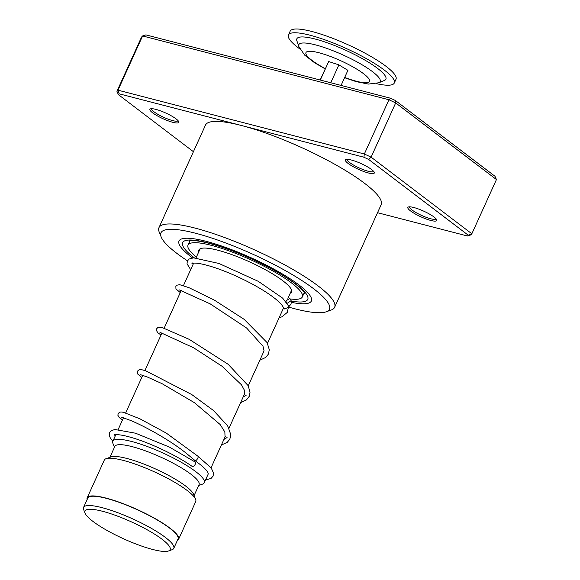 <?xml version="1.0" encoding="UTF-8"?>
<svg xmlns="http://www.w3.org/2000/svg" width="580" height="580" viewBox="0 0 580 580"><rect width="100%" height="100%" fill="white"/><g stroke="black" fill="none" stroke-linecap="round" stroke-linejoin="round"><path stroke-width="0.87" d="M113.296 533.817A46.762 9.323 -155.6 0 0 168.454 551A46.762 9.323 -155.6 0 0 141.796 526.901A46.762 9.323 -155.6 0 0 85.064 513.169A46.762 9.323 -155.6 0 0 113.296 533.817M168.454 551L172.006 549.746A49.539 9.874 -155.6 0 0 173.782 548.346A49.539 9.874 -155.6 0 0 143.76 524.226A49.539 9.874 -155.6 0 0 83.556 507.42A49.539 9.874 -155.6 0 0 83.665 509.675L85.064 513.169M173.782 548.346L178.002 539.038A49.539 9.874 -155.6 0 0 147.987 514.909A49.539 9.874 -155.6 0 0 87.776 498.104L83.556 507.42M198.672 485.482L202.478 484.14A50.199 10.005 -155.6 0 0 204.276 482.72A50.199 10.005 -155.6 0 0 173.855 458.272A50.199 10.005 -155.6 0 0 112.846 441.25A50.199 10.005 -155.6 0 0 112.962 443.533L114.456 447.282M194.104 495.545L199.063 484.619A46.233 9.215 -155.6 0 0 171.042 462.108A46.233 9.215 -155.6 0 0 114.847 446.419L109.896 457.345M177.335 540.509A50.199 10.005 -155.6 0 0 178.604 539.306L195.721 501.584A50.199 10.005 -155.6 0 0 195.605 499.293L193.604 494.305A46.233 9.215 -155.6 0 0 165.699 473.896A46.233 9.215 -155.6 0 0 111.157 456.902L106.089 458.686A50.199 10.005 -155.6 0 0 104.291 460.107L87.174 497.836A50.199 10.005 -155.6 0 0 87.109 499.583M195.605 499.293A50.199 10.005 -155.6 0 0 165.3 477.137A50.199 10.005 -155.6 0 0 106.089 458.686M178.604 539.306A50.199 10.005 -155.6 0 0 148.19 514.859A50.199 10.005 -155.6 0 0 87.174 497.836M346.013 50.402A48.88 9.744 24.4 0 1 384.373 80.475L378.798 82.773A44.674 8.91 24.4 0 0 343.73 55.281A44.674 8.91 24.4 0 0 298.816 46.494L296.873 40.788A48.88 9.744 24.4 0 1 346.013 50.402M299.918 49.017A58.123 11.585 24.4 0 1 288.434 34.981A58.123 11.585 24.4 0 1 346.891 48.778A58.123 11.585 24.4 0 1 394.298 83.005A58.123 11.585 24.4 0 1 376.173 83.614M288.434 34.981L290.145 31.211A58.123 11.585 24.4 0 1 348.602 45.008A58.123 11.585 24.4 0 1 396.01 79.235L394.298 83.005M341.069 85.434L347.92 70.332L338.887 64.866L328.693 61.545L320.131 80.011M330.767 82.766L338.887 64.866M320.298 80.055L328.693 61.545M198.802 251.756A50.859 10.143 24.4 0 1 198.875 250.002A50.859 10.143 24.4 0 1 260.688 267.25A50.859 10.143 24.4 0 1 291.508 292.023A50.859 10.143 24.4 0 1 290.232 293.233M196.374 257.107A62.749 12.506 24.4 0 1 188.043 245.086A62.749 12.506 24.4 0 1 264.313 266.372A62.749 12.506 24.4 0 1 302.332 296.931A62.749 12.506 24.4 0 1 290.37 298.961M410.56 210.939A15.848 3.161 24.4 0 1 408.429 206.98A15.848 3.161 24.4 0 1 419.891 209.532A15.848 3.161 24.4 0 1 434.028 217.014A15.848 3.161 24.4 0 1 436.697 219.805A15.848 3.161 24.4 0 1 427.554 219.472A15.848 3.161 24.4 0 1 410.56 210.939M409.582 206.821A14.529 2.9 -155.6 0 0 412.075 210.011A14.529 2.9 -155.6 0 0 426.286 217.355A14.529 2.9 -155.6 0 0 436.051 218.827M348.13 163.451A15.848 3.161 24.4 0 1 345.992 159.493A15.848 3.161 24.4 0 1 357.461 162.045A15.848 3.161 24.4 0 1 371.591 169.527A15.848 3.161 24.4 0 1 374.26 172.318A15.848 3.161 24.4 0 1 365.117 171.984A15.848 3.161 24.4 0 1 348.13 163.451M347.152 159.333A14.529 2.9 -155.6 0 0 349.638 162.523A14.529 2.9 -155.6 0 0 363.856 169.86A14.529 2.9 -155.6 0 0 373.614 171.339M152.612 112.81A15.848 3.161 24.4 0 1 150.474 108.851A15.848 3.161 24.4 0 1 161.943 111.403A15.848 3.161 24.4 0 1 176.073 118.885A15.848 3.161 24.4 0 1 178.742 121.677A15.848 3.161 24.4 0 1 169.599 121.343A15.848 3.161 24.4 0 1 152.612 112.81M151.626 108.692A14.529 2.9 -155.6 0 0 154.12 111.882A14.529 2.9 -155.6 0 0 168.338 119.226A14.529 2.9 -155.6 0 0 178.096 120.698M288.564 307.059A92.466 18.437 -155.6 0 0 326.09 311.83A92.466 18.437 -155.6 0 0 313.62 288.731A92.466 18.437 -155.6 0 0 214.513 238.967A92.466 18.437 -155.6 0 0 161.189 237.024A92.466 18.437 -155.6 0 0 176.755 253.286A92.466 18.437 -155.6 0 0 187.47 260.804M193.038 264.349A92.466 18.437 -155.6 0 0 193.082 264.371L192.4 263.334M161.189 237.024L159.196 232.029A96.432 19.227 24.4 0 1 158.971 227.636A96.432 19.227 24.4 0 1 223.373 237.082A96.432 19.227 24.4 0 1 318.159 285.954A96.432 19.227 24.4 0 1 334.617 307.313A96.432 19.227 24.4 0 1 331.158 310.039L326.09 311.83M298.954 284.932A72.652 14.486 -155.6 0 0 227.548 248.117A72.652 14.486 -155.6 0 0 179.024 240.997A72.652 14.486 -155.6 0 0 191.422 257.085A72.652 14.486 -155.6 0 0 192.553 257.933A72.652 14.486 -155.6 0 1 191.422 257.085A72.652 14.486 -155.6 0 1 179.024 240.997A72.652 14.486 -155.6 0 1 227.548 248.117A72.652 14.486 -155.6 0 1 298.954 284.932A72.652 14.486 -155.6 0 1 311.351 301.027A72.652 14.486 -155.6 0 0 298.954 284.932M334.617 307.313L381.14 204.747A96.432 19.227 -155.6 0 0 364.682 183.396A96.432 19.227 -155.6 0 0 241.526 125.519L119.161 93.822L118.4 94.634L193.423 151.699M377.529 212.7L467.48 236.002L468.234 235.19L368.662 159.457L363.892 157.209L241.526 125.519A96.432 19.227 -155.6 0 0 205.494 125.077L158.971 227.636M119.161 93.822L118.001 90.175L364.349 153.983L371.099 157.158L471.845 233.783L496.444 179.561L395.698 102.928L388.948 99.76L142.6 35.953L141.527 37.098L116.928 91.321L118.001 90.175L142.6 35.953L145.892 34.88L390.63 98.266L395.4 100.514L494.972 176.248L496.444 179.561M368.662 159.457L371.099 157.158L395.698 102.928L395.4 100.514M363.892 157.209L364.349 153.983L388.948 99.76L390.63 98.266M468.234 235.19L471.845 233.783L470.779 234.929L467.48 236.002M291.29 302.332A72.652 14.486 -155.6 0 0 311.351 301.027A72.652 14.486 -155.6 0 1 291.29 302.332M116.928 91.321L118.4 94.634M286.542 302.55L287.455 303.173L291.16 300.672L289.601 298.482L285.896 300.933L286.136 301.948M190.675 269.671L187.028 263.791L187.362 261.022L189.152 259.028L193.531 257.853L218.957 263.465L258.281 281.329L282.656 298.142L288.166 305.464L288.434 307.175L284.765 309.024L283.54 307.98L267.489 343.36M121.445 417.179L130.268 420.311C143.362 425.647 168.331 439.046 185.767 452.857L194.945 460.469C196.497 461.637 199.774 455.496 197.367 455.938M194.554 461.738A2.639 1.61 123.4 0 1 194.938 461.89A2.639 1.61 123.4 0 1 194.996 464.703A2.639 1.61 123.4 0 1 192.415 466.45A2.639 1.61 123.4 0 1 192.024 466.298C177.676 456.185 152.895 444.178 134.611 438.458C125.606 435.674 119.299 434.435 115.703 434.739L114.137 435.087L114.405 434.492M122.532 419.891L119.299 417.636L117.885 415.287L118.117 413.678L119.429 412.322L120.915 411.952L123.279 412.257L139.947 418.833L166.213 433.042L197.78 456.112M325.293 68.643A34.88 6.953 24.4 0 1 306.842 51.765A34.88 6.953 24.4 0 1 341.047 60.878A34.88 6.953 24.4 0 1 369.569 80.33A34.88 6.953 24.4 0 1 344.694 77.444M194.329 257.825A68.694 13.695 24.4 0 1 208.314 242.955A68.694 13.695 24.4 0 1 296.025 284.178A68.694 13.695 24.4 0 1 291.189 301.085M303.717 293.871A63.408 12.644 -155.6 0 0 304.652 293.139M189.37 240.845A63.408 12.644 -155.6 0 0 189.435 242.034M223.902 439.444L227.07 437.537M243.158 397.01L246.326 395.096M291.573 290.261L287.897 298.381M263.798 351.494L248.24 385.801M244.55 393.936L228.984 428.243M225.294 436.385L211.062 467.755M208.3 473.853L204.276 482.72M200.151 248.791L196.033 257.861M193.633 263.146L183.44 285.621M181.235 290.478L164.191 328.062M161.987 332.913L144.935 370.497M142.738 375.354L125.686 412.938M123.482 417.796L118.197 429.454M115.804 434.732L112.846 441.25M344.571 77.706L356.185 81.635L368.438 84.071L378.798 82.773M325.17 68.904L314.577 62.756L304.667 55.144L298.816 46.494M304.312 292.567L302.332 296.931M190.03 240.722L188.043 245.086M188.833 241.019L193.27 240.599C200.876 240.903 212.237 243.731 227.36 249.074C251.735 257.738 280.546 272.535 294.966 283.663C305.573 292.03 304.993 294.205 304.877 293.654L304.877 293.654M285.896 300.933L285.94 301.68M192.241 262.907L191.965 263.501L193.35 263.168C197.026 262.791 203.71 264.125 213.396 267.177C224.764 270.896 236.734 276 249.306 282.489C261.928 289.115 271.498 295.307 278.016 301.063C280.988 303.71 282.83 306.015 283.54 307.98M225.033 436.965L224.866 431.984L220.124 424.502L194.423 402.679L161.994 383.641L147.19 376.935L140.694 374.738M244.281 394.523L244.296 390.043L241.519 384.866L222.104 366.299L193.72 347.848L159.942 332.304M263.53 352.089L263.994 350.559L262.994 346.224L246.616 328.019L210.243 303.891L179.198 289.862M194.532 460.295C209.358 470.938 207.727 473.004 208.292 473.896L208.271 473.918M115.231 435.979L114.557 434.92M197.809 456.134L211.28 468.053L213.542 473.099L213.106 476.071L211.062 478.42L205.501 480.008M112.839 441.257L110.577 438.552L109.192 435.384L109.526 432.622L111.309 430.621L114.92 429.504L135.553 433.209L169.425 447.1L194.938 461.89M221.343 445.099L227.28 442.293L229.876 439.096L230.789 434.55L227.664 425.872L213.563 410.575L191.813 394.588L145.515 370.692L141.1 369.554L139.215 369.663L137.351 371.272L137.424 373.788L141.781 377.457M240.591 402.658L246.486 399.896L249.327 396.22L250.038 392.182L248.138 385.613L228.186 364.32L189.239 339.365L161.668 327.352L157.956 327.424L156.607 328.824L156.382 330.375L157.84 332.789L161.037 335.015M259.84 360.224L265.829 357.374L268.475 354.017L269.287 349.624L267.083 342.584L244.165 319.355L214.484 300.193L188.884 287.629L179.662 284.686L176.835 285.208L175.863 286.375L175.943 288.934L180.286 292.574M279.103 317.767L281.931 316.818L287.252 312.424L288.434 307.175M291.16 300.672L291.109 304.014L288.449 307.125"/></g></svg>
